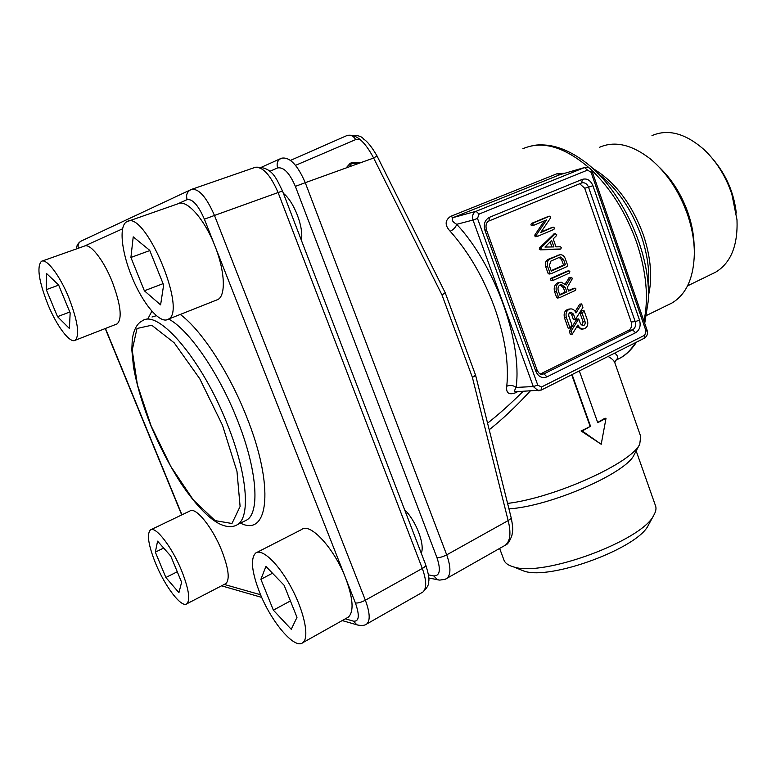 <?xml version="1.0" encoding="UTF-8"?>
<svg xmlns="http://www.w3.org/2000/svg" width="776" height="776" viewBox="0 0 776 776"><rect width="100%" height="100%" fill="white"/><g stroke="black" fill="none" stroke-linecap="round" stroke-linejoin="round"><path stroke-width="1.16" d="M507.591 503.42C555.209 497.649 631.703 462.874 639.734 444.173L640.714 436.451L615.067 363.459C614.514 361.044 612.177 358.706 608.064 356.446M530.163 391.094C516.079 406.411 502.431 419.292 489.21 429.749M571.699 374.75L590.167 426.49L581.069 430.961L601.206 444.279L606.017 418.274L597.753 422.687L579.323 370.909M606.017 418.274L604.834 418.293L597.675 422.474M517.67 391.657L514.886 393.044C508.61 395.052 505.913 392.763 506.777 386.196C509.056 363.265 504.933 336.891 494.409 307.083C483.322 277.274 468.578 251.996 450.187 231.258C444.706 225.389 444.803 220.442 450.497 216.436L556.984 173.746L564.773 173.261M614.708 353.109C618.132 355.767 618.482 358.173 615.746 360.316L615.203 360.665M487.58 423.192C499.017 414.171 510.831 403.578 523.024 391.414M599.344 147.372C614.563 140.592 631.557 144.443 650.337 158.905C666.991 172.854 679.466 191.643 687.778 215.282C692.114 228.328 694.307 240.987 694.355 253.267C693.783 277.808 686.314 294.395 671.958 303.009L668.243 304.822M659.522 167.451C672.258 179.712 681.842 195.115 688.283 213.662C692.066 225.04 694.025 236.108 694.151 246.884M651.986 135.606C668.204 128.632 685.664 133.394 704.375 149.894C716.655 161.68 725.812 176.414 731.836 194.087L736.996 219.812C737.957 245.478 730.856 262.928 715.685 272.153L712.252 273.831M712.824 159.022C726.132 174.629 733.95 192.642 736.288 213.051M519.309 569.215L523.858 571.039C549.912 580.681 637.901 548.312 648.319 525.245L648.765 524.421M503.673 559.273L504.206 560.718C505.564 563.434 508.6 565.462 513.314 566.8C542.211 577.577 642.47 540.688 653.877 515.08C656.089 511.2 656.554 507.882 655.283 505.127L636.165 450.904M508.949 508.872C550.155 506.398 626.29 473.176 634.079 454.852L634.438 454.164M584.706 188.228L631.218 322.021L635.195 321.574L588.538 187.2L584.706 188.228L579.682 183.747M540.484 374.071L543.966 373.848L632.576 329.907L628.608 330.324L540.348 374.013M572.261 334.126L570.35 334.33L569.254 331.255L576.82 319.178L578.741 318.936L580.448 323.767L582.883 325.726C584.794 325.299 585.502 323.922 585.017 321.574L582.175 313.514L583.998 310.536L587.481 320.391C588.489 325.28 587.005 328.151 583.018 329.014C580.7 328.898 579.012 327.55 577.965 324.96L572.261 334.126L571.165 331.042L578.741 318.936M582.087 325.58L583.096 321.798L580.254 313.756L582.078 310.788L583.998 310.536M581.922 329.14L576.84 326.764M575.385 319.47L573.493 314.135L570.99 312.165C569.099 312.612 568.391 313.989 568.886 316.317L571.941 324.95L570.059 327.957L566.364 317.539C565.335 312.68 566.8 309.789 570.758 308.867C573.163 308.935 574.909 310.303 575.996 312.98L581.66 303.911L582.912 307.461L575.385 319.47L573.464 319.712L571.582 314.387L569.865 312.544M570.059 327.957L568.158 328.17L564.462 317.782C563.434 312.932 564.899 310.051 568.856 309.12L569.923 308.974M575.22 311.409L579.74 304.173L581.66 303.911M551.649 280.543L550.378 279.855L550.882 278.371L567.227 271.144M550.844 273.724L549.068 274.054L548.05 273.298L545.722 266.74C544.8 263.287 545.635 260.814 548.215 259.31L559.457 254.848M558.953 249.406L540.377 249.833L539.242 249.135L539.64 247.767L553.967 234.003M532.152 225.661L530.862 224.943L531.366 223.469L547.846 216.64M541.056 232.014L551.707 227.552M535.983 236.69L534.79 236.011L534.984 234.74L544.364 220.859M557.837 297.955L556.576 297.276L554.636 291.844C553.55 287.731 554.53 284.753 557.605 282.91L560.291 282.309M565.238 283.812L569.332 277.633M568.43 290.563L573.386 288.459M628.608 330.324C631.334 328.549 632.197 325.784 631.218 322.021M506.777 386.196C510.142 384.886 513.256 385.284 516.108 387.418C514.643 389.891 514.284 391.346 515.041 391.783L515.565 391.754M584.58 167.529L560.02 174.649L453.397 217.503C451.089 219.404 452.195 221.684 456.725 224.322C495.001 265.237 522.442 341.857 516.108 387.418L533.296 386.555L473.001 220.035L456.725 224.322C455.696 227.329 453.524 229.638 450.187 231.258M590.167 426.49L582.223 430.971L601.206 444.279M572.077 374.556L590.614 426.49M581.069 430.961L582.223 430.971M360.549 162.737L352.867 162.31L350.18 163.28L346.115 167.946M352.159 162.708L349.084 166.879M421.261 553.24C425.17 544.694 415.975 520.58 404.616 509.774M301.36 240.23C303.979 227.62 294.046 201.585 283.405 193.379M504.439 545.703L505.428 545.14C510.298 541.037 511.209 532.86 508.154 520.599L511.316 518.349L475.746 375.788M295.54 165.346L355.67 139.593C353.575 136.023 350.752 134.646 347.212 135.441C356.213 134.791 361.626 135.955 363.43 138.933C367.368 141.387 371.888 147.062 377.02 155.937L373.634 158.023C364.73 141.174 355.883 133.656 347.095 135.48L290.486 160.389M475.523 375.041L475.736 375.739L472.371 377.301L442.019 295.035L445.181 292.697L377.039 155.966M357.523 163.833L350.18 163.28M273.365 610.149L291.243 629.307L296.995 617.337L284.132 585.288L265.925 566.422L260.901 579.303L273.365 610.149L290.418 600.944M272.492 573.231L260.901 579.303M259.717 592.67C271.134 621.818 294.618 649.764 302.785 642.693C309.556 638.027 304.629 612.7 291.786 588.48C279.04 564.2 262.21 548.098 255.682 553.026C250.318 558.584 251.666 571.796 259.717 592.67M347.134 617.812L348.346 617.133C354.079 611.633 353.187 598.665 345.669 578.217C334.33 548.419 310.119 522.229 301.719 529.494L256.837 552.444M181.613 582.272L178.926 592.66L165.87 577.49L155.336 552.134L157.576 541.153L170.788 556.111L181.613 582.272M163.668 548.05L155.336 552.134M177.267 571.767L165.87 577.49M181.642 570.738C188.752 588.887 190.479 599.906 186.812 603.815C181.526 608.238 164.978 586.472 155.617 563.424C148.391 545.285 146.645 534.13 150.379 529.969C155.375 525.575 172.039 546.983 181.642 570.738M151.01 529.668L189.858 511.015C195.426 506.388 212.43 527.147 221.732 550.582C228.61 568.478 229.987 579.478 225.884 583.581L225.215 583.93M130.911 257.467L133.22 236.855L149.69 250.318L163.629 285.044L160.603 304.881L144.365 290.787L130.911 257.467L149.787 250.561M163.067 283.657L144.365 290.787M131.629 276.198C121.366 251.298 118.767 225.486 126.847 221.703C144.646 208.851 188.034 311.981 168.111 319.266C160.001 324.484 142.299 303.115 131.629 276.198M421.998 592.573L422.842 592.098C426.81 588.46 426.635 580.584 422.309 568.459C424.899 566.955 426.034 565.762 425.723 564.87L282.483 190.974L214.477 215.447C206.348 196.891 198.646 188.228 191.352 189.451C187.161 191.429 185.765 194.815 187.152 199.607L178.014 203.739C186.628 198.986 204.651 219.22 215 246.147C225.04 271.202 226 295.704 217.804 299.555L216.281 300.166M116.332 324.213L117.127 323.902C122.453 318.713 120.765 304.531 112.084 281.339C103.431 259.708 89.997 242.878 84.351 246.099L84.186 246.167M58.607 284.976L46.628 273.569L46.288 289.661L57.511 316.666L69.394 328.471L70.16 312.893L58.607 284.976M69.791 312.02L57.511 316.666M58.666 285.131L46.288 289.661M47.918 304.531C56.764 326.133 69.947 343.681 75.175 340.286C79.909 335.271 77.765 321.012 68.744 297.489C59.742 275.334 46.444 257.991 41.409 261.328C36.627 266.769 38.8 281.174 47.918 304.531M560.262 284.763L561.397 284.472L565.326 287.508L566.868 291.863L559.835 295.103L558.283 290.738C557.546 287.983 558.206 285.995 560.262 284.763M560.146 284.811L563.424 287.818L564.967 292.154L559.651 294.608M566.868 291.863L564.967 292.154M556.528 291.543C555.432 287.421 556.421 284.443 559.496 282.59L561.145 282.163L566.228 285.035L571.136 277.304L572.174 278.109L572.058 279.156L567.295 287.353L568.604 291.068L575.094 288.139L575.957 288.924L575.462 290.399L559.447 297.741L558.458 296.995L556.528 291.543L554.636 291.844M570.505 277.808L568.604 278.128M533.219 223.022L549.602 216.184L550.572 216.892L550.378 218.192L540.707 232.528L553.172 227.222L554.433 227.931L553.938 229.395L537.613 236.321L536.653 235.594L536.837 234.313L546.547 219.938L533.694 225.312L532.714 224.506L533.219 223.022L531.366 223.469M550.155 241.918L551.93 246.943M551.649 240.444L553.938 246.913L544.965 247.069L551.649 240.444M553.21 238.911L556.014 246.865L560.359 246.778L561.3 247.505L560.864 249.009L542.24 249.445L541.105 248.737L541.502 247.369L555.15 233.877L556.693 234.449L556.45 235.691L553.21 238.911M559.7 257.205L560.447 257.021L563.502 259.32L565.423 264.771L551.309 271.096L549.36 265.605L550.853 261.124L559.7 257.205M559.224 257.419L561.601 259.679L563.531 265.13L551.154 270.659M565.423 264.771L563.531 265.13M550.087 258.941L560.165 254.703C562.484 254.664 564.171 255.954 565.238 258.553L567.537 265.072L567.052 266.546L551.202 273.656L549.922 272.968L547.594 266.391C546.673 262.928 547.507 260.445 550.087 258.941L548.215 259.31M552.764 278.05L568.953 270.805L569.836 271.59L569.351 273.065L553.53 280.214L552.26 279.535L552.764 278.05L550.882 278.371M571.165 331.042L569.254 331.255M582.175 313.514L580.254 313.756M237.504 524.595C232.373 527.758 225.864 527.263 218.007 523.092C207.114 516.826 194.863 503.692 181.235 483.71C169.905 466.134 159.808 446.83 150.951 425.82C142.571 404.8 136.751 385.187 133.501 366.99L131.823 349.86L132.26 339.655C133.676 329.674 137.061 323.379 142.415 320.769C158.294 308.867 202.109 359.773 227.155 423.803C247.34 473.602 250.774 517.126 237.504 524.595L246.729 520.027C260.241 512.441 257.128 468.946 237.078 419.331C218.764 372.79 188.762 329.577 168.683 319.043M151.107 425.859L170.827 466.473L193.399 500.054L215.127 520.628L231.966 523.49L240.104 506.456L236.981 471.439L222.508 425.306L199.752 378.727L174.163 342.788L151.737 325.231L137.003 328.481L132.201 350.131L137.4 384.799L151.107 425.859M614.922 237.262L624.001 263.462M643.954 321.118C648.852 298.217 646.447 272.075 636.727 242.694C626.193 213.07 611.013 188.743 591.196 169.721M589.411 168.082C564.453 146.722 542.269 140.281 522.859 148.74M615.339 360.471L620.451 357.93C626.358 354.428 631.392 349.326 635.554 342.623M615.892 360.239L620.451 357.93C626.261 354.768 631.615 349.501 636.524 342.138M648.668 283.318C649.405 268.554 646.99 252.918 641.422 236.408C631.499 208.938 616.939 187.908 597.753 173.329M528.126 146.751C534.615 145.248 536.973 144.258 547.924 145.277C559.186 146.829 570.573 151.689 582.087 159.866C620.451 185.968 651.85 253.277 648.183 301.524L644.73 323.35M592.428 168.227C614.796 181.322 631.809 203.642 643.479 235.206C650.967 257.933 652.597 278.196 648.358 295.986M582.32 179.363C586.986 178.102 590.517 180.207 592.913 185.677L639.54 320.187C641.015 325.862 639.705 330.043 635.622 332.71L546.983 376.864C542.094 378.63 538.369 376.767 535.828 371.287L484.951 230.385C483.303 224.254 484.835 219.889 489.53 217.29L582.32 179.363L581.699 182.923L489.152 220.898M644.74 335.213L646.039 331.042L591.05 172.243L587.519 170.119L479.054 214.079L477.512 218.454L537.778 385.158L541.502 387.001L644.74 335.213L644.128 338.307M450.497 216.436L453.397 217.503L476.095 211.295L584.512 167.558L560.02 174.649L556.984 173.746M539.272 390.687L538.282 390.726L533.296 386.555L537.778 385.158M477.512 218.454L473.001 220.035C471.905 215.932 472.933 213.022 476.095 211.295L479.054 214.079M587.519 170.119L584.512 167.558L585.269 167.335C588.538 166.947 590.856 168.392 592.224 171.661L591.05 172.243M514.886 393.044L515.613 391.754M592.913 185.677L588.538 187.2C587.209 183.999 585.133 182.515 582.33 182.758L581.66 182.942M635.622 332.71L632.576 329.907C635.302 328.132 636.174 325.348 635.195 321.574L639.54 320.187M537.147 370.278C538.719 373.217 540.222 374.565 541.648 374.342L543.966 373.848L546.983 376.864M355.67 139.593L360.151 139.515M261.755 167.102L280.466 158.673M442.019 295.035L373.634 158.023L305.259 182.69L446.704 554.859L508.154 520.599L472.371 377.301L475.494 374.954L445.211 292.765M428.449 574.88L433.726 575.908C439.905 575.996 440.972 569.894 436.946 557.605L295.365 186.366C289.574 172.999 283.667 166.85 277.624 167.926L269.767 171.36M436.946 557.605C439.555 557.779 442.805 556.867 446.704 554.859C450.934 566.878 450.982 574.735 446.85 578.44L445.928 578.964M277.624 167.926C276.324 163.299 277.614 160.069 281.494 158.217C289.594 156.665 297.518 164.822 305.259 182.69L295.365 186.366M290.496 160.399L347.095 135.48M438.964 580.031L437.499 579.74L433.726 575.908M180.284 314.445C201.236 329.868 228.978 372.024 246.399 416.305C274.811 486.465 268.642 537.749 240.502 523.111M148.032 318.558L151.892 311.147M156.442 315.667L152.009 316.996M358.57 625.281L356.834 624.787C361.257 625.931 364.575 625.66 366.805 623.952C370.394 620.509 369.91 612.594 365.36 600.217C361.199 602.36 357.881 603.282 355.408 602.962L204.398 219.191L214.477 215.447L365.36 600.217L422.309 568.459L278.07 192.496C270.213 174.425 262.356 166.112 254.489 167.577L192.196 189.16M345.32 618.831L353.497 621.159C359.162 621.673 359.792 615.611 355.408 602.962M224.245 584.435L260.581 594.755M342.206 620.577L356.834 624.787L353.497 621.159M425.781 565.044C428.478 573.765 429.458 579.187 428.721 581.311C429.099 584.415 427.139 588.004 422.842 592.098L365.991 624.408M204.398 219.191C198.316 205.32 192.574 198.792 187.152 199.607M105.458 328.461L181.933 514.827M190.023 190.071L82.004 240.667C78.754 242.151 77.532 244.673 78.337 248.242M122.627 228.784L84.351 246.099M541.502 387.001L541.076 390.153M646.039 331.042L647.087 330.178L592.224 171.671M484.951 230.385L486.387 229.638L537.137 370.239L535.828 371.287M489.53 217.29L488.899 221.005M565.326 287.508L563.424 287.818M559.496 282.59L557.605 282.91M570.893 277.362L568.992 277.692M574.706 288.245L572.795 288.546M558.458 296.995L556.576 297.276M549.224 216.3L547.352 216.756M553.172 227.222L551.29 227.649M536.653 235.594L534.79 236.011M536.837 234.313L534.984 234.74M560.524 249.086L558.633 249.465M542.24 249.445L540.377 249.833M541.105 248.737L539.242 249.135M541.502 247.369L539.64 247.767M555.15 233.877L553.278 234.294M555.451 233.673L553.569 234.09M563.502 259.32L561.601 259.679M558.924 255.042L557.042 255.42M549.922 272.968L548.05 273.298M547.594 266.391L545.722 266.74M568.585 270.911L566.684 271.241M573.493 314.135L571.582 314.387M566.364 317.539L564.462 317.782M585.017 321.574L583.096 321.798M646.553 315.425L671.958 303.009M687.536 285.869L715.685 272.153M648.319 525.245L653.877 515.08M523.858 571.039L513.314 566.8M504.206 560.718L499.628 548.438M634.079 454.852L639.734 444.173M614.786 362.576L615.746 360.316M647.087 330.178C648.057 333.68 647.116 336.367 644.274 338.239L541.212 390.085L515.39 391.764M428.769 578.013L439.691 580.108L445.133 579.323L505.428 545.14C507.698 544.442 509.871 541.144 511.947 535.265C512.616 530.862 513.499 529.833 511.335 518.446M348.346 617.133L302.785 642.693M225.884 583.581L186.812 603.815M177.772 203.855L128.292 221.199M217.804 299.555L168.111 319.266M255.556 167.218C272.696 166.559 276.431 179.111 282.483 190.964M261.716 597.394L221.567 585.822M181.72 514.924L105.235 328.549M76.426 248.921C76.504 245.701 77.998 243.131 80.888 241.19M84.225 246.157L42.156 261.066M117.127 323.902L75.175 340.286M486.387 229.638C485.417 225.108 486.329 222.198 489.103 220.927L581.699 182.923M569.235 277.624L571.039 277.323M573.192 288.439L574.938 288.168M557.556 298.023L559.447 297.741M547.73 216.649L549.36 216.242M551.6 227.562L553.288 227.174M535.75 236.738L537.613 236.321M531.841 225.758L533.694 225.312M558.72 249.465L560.602 249.077M553.851 234.012L555.567 233.624M549.068 274.064L550.95 273.724M567.052 271.144L568.789 270.834M551.27 280.65L553.152 280.32M583.018 329.014L581.098 329.237"/></g></svg>

